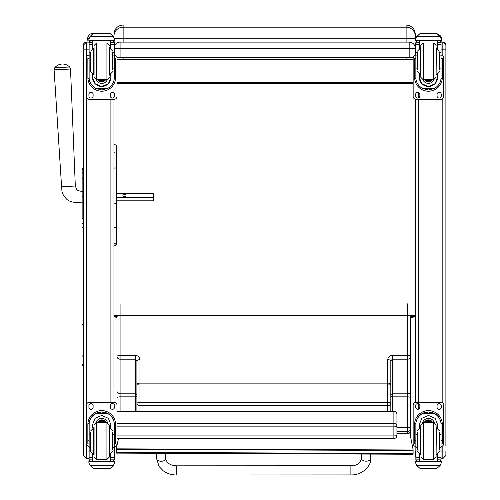 <?xml version="1.0" encoding="UTF-8"?>
<svg xmlns="http://www.w3.org/2000/svg" width="500" height="500" viewBox="0 0 500 500"><rect width="100%" height="100%" fill="white"/><g stroke="black" fill="none" stroke-linecap="round" stroke-linejoin="round"><path stroke-width="0.75" d="M117.019 438.519L393.881 438.519A3.056 3.056 0 0 0 396.938 435.462A3.056 0.463 180 0 1 393.881 435.925L393.881 438.481M117.019 411.337L393.881 411.3L393.881 426.85A3.056 0.463 0 0 0 396.619 426.594A3.056 0.463 0 0 0 396.938 426.388A3.056 3.025 180 0 0 393.881 423.363L117.019 423.363M393.881 411.337A3.056 3.025 0 0 1 396.938 414.363A3.056 3.056 0 0 0 393.881 411.3L117.019 411.3L117.019 391.125A3.056 2.794 -0 0 0 120.081 393.919L120.081 396.838A3.056 1.106 180 0 0 117.019 397.944L117.019 411.3M396.938 435.462L396.938 414.363M415.294 37.5L415.294 34.175C414.75 28.606 411.694 25.544 406.119 25L406.119 27.181A9.175 8.969 -0 0 1 415.294 36.144M410.706 316.731L415.294 316.731L410.706 317.625M114.531 38.644A9.175 0.675 0 0 1 123.138 38.206L123.138 27.181L406.119 27.181L406.119 38.206C411.694 38.256 414.75 38.487 415.294 38.888M406.119 57.406L406.119 59.575L413.156 59.525M413.156 59.669L117.019 59.669M406.119 59.575L123.138 59.575L123.138 57.406M117.019 59.494L123.138 59.575M117.019 317.462L113.963 316.731L113.963 222.237M113.963 36.144A9.175 8.969 180 0 1 123.138 27.181L123.138 25C117.562 25.544 114.506 28.606 113.963 34.175L113.963 37.281M113.963 41.25L113.963 40.725L113.963 41.25M113.963 169.281L113.963 168.494A1.15 0.494 180 0 1 115.106 168.006A1.15 0.494 180 0 1 116.256 168.494L116.256 145.219L116.406 176.369A0.613 0.613 180 0 1 117.019 177.013L117.019 177.013A0.613 0.613 180 0 0 116.406 176.369L116.406 179.387A0.613 0.519 0 0 1 117.019 179.906L117.019 176.981L116.256 176.369M116.256 152.875A1.15 1 0 0 0 113.963 152.875L113.963 99.4L89.488 99.4A3.056 3.056 0 0 1 86.425 96.337L86.425 58.106A3.056 3.056 0 0 1 89.131 55.062A3.056 3.056 0 0 0 86.425 58.087L86.425 49.869L83.369 49.825L83.369 455.544L86.425 458.6L86.425 451.056L83.369 451.012M113.963 97.387L113.963 92.987L113.963 97.387M113.963 315.606L120.081 315.606M407.644 315.606L415.294 315.606L415.294 387.075M413.156 82.631L117.019 82.631M413.156 83.55L117.019 83.55M116.944 57.406L409.175 57.406L409.175 42.112A6.119 6.119 180 0 1 415.294 48.231A6.119 6.119 0 0 0 409.175 42.112L120.081 42.112L120.081 48.231L415.294 48.231M114.312 46.181A6.119 6.119 180 0 1 120.081 42.112A6.119 6.119 0 0 0 114.312 46.181M114.312 48.231L120.081 48.231L120.081 57.406M120.081 57.488L116.962 57.488M413.212 57.481L409.175 57.488M409.175 57.406L413.231 57.406M118.488 438.519L116.344 448.394L116.369 453.113L116.344 448.394M116.369 453.113L413.113 454.256L413.081 449.513L409.762 432.669M413.113 453.494L116.375 452.35M82.144 176.369L82.144 176.788M82.144 179.387L82.144 216.981M82.144 179.444L82.144 191.325M82.144 202.812L82.144 217.106M82.144 173.619L82.144 178.812A1.1 0.931 180 0 1 83.244 177.881L83.244 172.688A1.1 0.931 180 0 0 82.144 173.619L82.144 169.525A1.1 1.1 180 0 1 83.244 168.425L82.144 169.525A1.1 1.1 180 0 1 83.244 168.425L83.244 177.587M116.406 220.025A0.613 0.613 -0 0 0 117.019 219.412L117.019 219.444A0.613 0.613 0 0 1 116.406 220.056A0.613 0.613 0 0 0 117.019 219.444L116.406 220.025A0.613 0.613 -0 0 0 117.019 219.412A0.613 0.613 180 0 0 116.406 218.8A0.613 0.613 180 0 1 117.019 219.412L117.019 216.462A0.613 0.519 0 0 1 116.406 216.981L116.256 220.025M82.144 226.906A1.1 1.1 -0 0 0 83.244 228.006L82.906 227.987M82.144 226.938A1.1 1.1 -0 0 0 83.244 228.038A1.1 1.1 -0 0 1 82.144 226.938L82.181 227.219M117.019 185.175L117.019 193.319L153.506 193.319L153.506 200.812L117.019 200.819L117.019 211.337M117.019 197.594L153.506 197.594M125.969 195.456A1.531 1.219 180 0 1 124.444 196.675A1.531 1.219 180 0 1 122.912 195.456A1.531 1.219 180 0 1 124.444 194.237A1.531 1.219 180 0 1 125.969 195.456M69.631 66.994L54.775 67.775L54.112 69.875L70.512 69.019L69.631 66.994A9.944 9.944 0 0 0 54.775 67.775M89.131 49.869L86.425 49.869L86.425 42.119A3.056 3.056 -0 0 0 83.369 45.175L83.369 48.438M83.369 454.619L83.369 446.175M113.963 408.631L113.963 406.188M113.963 399.081L113.963 99.4A3.056 3.056 0 0 0 117.019 96.337L117.019 58.087A3.056 3.056 0 0 0 114.312 55.062A3.056 3.056 0 0 1 117.019 58.087M117.019 316.731L113.963 316.731L113.963 398.2M83.369 385.462L83.369 397.7M136.906 402.869L136.906 384.225L139.963 384.025L139.963 402.663L136.906 402.869L136.906 411.3L136.906 402.869A3.056 2.85 -0 0 0 139.963 405.719L139.963 411.3M136.906 360.819A3.056 1.106 0 0 1 139.963 359.719L139.963 383.125A3.056 1.106 180 0 0 136.906 384.225L136.906 360.819L135.375 359.188L135.375 355.4C138.156 355.662 139.688 357.1 139.963 359.719M135.375 411.3L135.375 359.188L120.081 359.188L120.081 393.812A3.056 2.688 180 0 1 117.019 391.125L117.019 356.506A3.056 2.688 -0 0 0 120.081 359.188L120.081 355.4L135.375 355.4M136.906 387.194L136.906 395.156A1.531 1.344 180 0 0 135.375 393.812L120.081 393.812L135.375 393.919A1.531 1.394 180 0 1 136.906 395.312M136.906 382.606L136.906 384.225M117.019 391.125L117.019 315.606M390.819 411.3L390.819 360.819L392.35 359.188L407.644 359.188L407.644 393.812A3.056 2.688 -0 0 0 410.706 391.125A3.056 2.794 180 0 1 407.644 393.919L407.644 396.838A3.056 1.106 -0 0 1 410.706 397.944L410.706 356.506A3.056 2.688 180 0 1 407.644 359.188L407.644 355.4L392.35 355.4C389.569 355.662 388.038 357.1 387.762 359.719L387.762 383.125L139.963 383.125L139.963 384.025L387.762 384.025L387.762 402.663L139.963 402.663L139.963 405.719L387.762 405.719L387.762 411.3M396.938 431.488L407.644 431.488A3.056 2.85 -0 0 0 410.706 428.638L410.706 397.944M390.819 402.869A3.056 2.85 180 0 1 387.762 405.719L387.762 402.663L390.819 402.869M390.819 360.819A3.056 1.106 180 0 0 387.762 359.719M390.819 382.606L390.819 384.225L387.762 384.025L387.762 383.125A3.056 1.106 -0 0 1 390.819 384.225M392.35 411.3L392.35 396.838L407.644 396.838L407.644 433.525A3.056 3.056 0 0 0 410.706 430.462L410.706 391.125M410.706 315.606L410.706 365.106M415.856 451.037L415.294 451.012L415.294 455.544L415.856 457.312M415.294 45.175L415.856 43.406A3.056 3.056 -0 0 0 415.294 45.175L415.294 55.169M415.294 99.256L415.294 402.362M415.294 454.619L415.294 451.012M445.887 446.175L445.887 45.4M445.887 45.175L442.825 42.119L441.037 42.119L442.825 42.119A3.056 3.056 180 0 1 445.887 45.175L445.887 45.175A3.056 3.056 180 0 0 442.825 42.119L442.825 55.9M445.887 399.175L445.887 398M415.294 50.306L415.294 50.719M445.887 387.075L445.887 49.737M89.344 37.5L88.875 39.194L90.019 36.531L93.156 33.388C89.712 33.356 87.675 35.737 87.037 40.525L91.494 34.938M87.037 40.525L87.037 42.119M441.912 42.119L441.6 38.263L439.994 35.312L436.525 33.438M439.925 36.244L441.912 40.525M156.562 453.269L156.581 458.444A4.588 2.85 -0.2 0 0 156.581 458.444L159.094 466.506L163.206 470.788C167.044 473.562 171.475 474.963 176.506 475L176.506 465.825L176.506 475L176.506 465.825L350.881 465.75L350.881 474.925C362.475 475.325 371.656 465.462 370.725 458.431L370.725 458.331A4.588 2.85 179.8 0 1 366.138 461.194A4.588 2.85 179.8 0 1 361.55 458.356L361.538 454.056M113.963 244.625C114.394 246.15 115.156 246.15 116.256 244.625L116.256 168.494A1.15 0.6 180 0 0 115.106 167.894A1.15 0.6 180 0 0 113.963 168.494M116.256 244.625L116.256 241.656M116.256 243.188L115.106 244.306L113.963 243.188L113.963 227.006L115.106 227.581L116.256 227.006M112.725 68.106L114.312 68.106L114.312 77.456C114.294 81.962 112.15 85.606 107.894 88.381L101.725 89.975L95.55 88.381L107.894 88.381M95.55 88.381C91.294 85.606 89.156 81.962 89.131 77.456L89.131 68.106L90.725 68.106M92.556 74.469L92.556 77.456L95.05 83.7L101.725 86.575L108.394 83.7L110.887 77.456L110.887 74.469M114.281 78.4L115.562 78.4L115.6 58.244L114.375 58.244L115.6 58.244M115.562 78.4A13.875 13.875 0 0 1 101.725 91.219A13.875 13.875 0 0 1 87.888 78.4L89.169 78.4M87.844 58.244L89.069 58.244L87.844 58.244L87.888 78.4M90.662 40.769L89.131 42.319A1.531 1.525 73 0 1 89.131 42.231L89.294 41.55L90.662 40.719L92.556 40.725M110.887 48.306L110.887 42.231L114.312 42.231L112.788 40.725L114.156 41.55L114.312 42.225A1.531 1.525 -73 0 1 114.312 42.319L114.312 68.106M110.887 42.231L110.887 40.725M89.131 42.231L92.556 42.231L92.556 40.769M93.169 33.725L94.256 33.281L93.169 33.725L90.019 36.6L113.425 36.6L114.575 39.194L114.575 40.725L88.875 40.725L88.875 40.1L114.575 40.1M114.575 39.194L113.425 36.531L110.281 33.681L109.194 33.281L110.281 33.681M113.425 36.6L110.281 33.725M94.256 33.275L109.194 33.275M92.556 42.231L92.556 48.306M92.556 77.362L92.975 74.619M110.469 74.619L110.887 77.362M110.887 77.331A9.162 9.162 0 0 1 101.725 86.463A9.162 9.162 0 0 1 92.556 77.331M107.35 79.706A6.119 6.119 0 0 1 96.1 79.706M107.325 79.713A6.119 6.119 0 0 1 96.119 79.713M92.85 40.725L92.85 48.194M110.594 40.725L110.594 48.194M88.875 39.194L88.875 40.1M112.725 55.106L114.312 55.106M89.131 42.319L89.131 55.106L90.725 55.106M89.131 55.106L89.131 68.106M89.344 37.562L90.019 36.6M93.119 94.431L93.119 95.956A2.106 2.1 0 0 1 91.019 98.062A2.106 2.1 0 0 1 88.912 95.956L88.912 94.431A2.106 2.1 0 0 1 91.019 92.325A2.106 2.1 0 0 1 93.119 94.431M114.531 94.431L114.531 95.956A2.106 2.1 0 0 1 112.431 98.062A2.106 2.1 0 0 1 110.325 95.956L110.325 94.431A2.106 2.1 0 0 1 112.431 92.325A2.106 2.1 0 0 1 114.531 94.431M88.925 58.244A2.106 2.1 0 0 1 89.131 57.55M114.312 57.55A2.106 2.1 0 0 1 114.519 58.244M93.119 95.944A2.106 2.1 0 0 1 91.019 98.044A2.106 2.1 0 0 1 88.912 95.944M114.531 95.944A2.106 2.1 0 0 1 112.431 98.044A2.106 2.1 0 0 1 110.325 95.944M100.156 79.744A2.888 2.888 180 0 0 103.287 79.744M100.081 79.744A2.888 2.888 180 0 0 103.362 79.744M99.688 79.744A3.131 3.131 180 0 0 103.763 79.744M99.369 79.744A3.344 3.344 180 0 0 104.075 79.744M99.044 79.744A3.581 3.581 180 0 0 104.406 79.744M109.369 75.156L109.369 47.619M94.075 75.156L94.075 47.619M90.725 52.631L90.725 71.669L93.781 74.725L93.781 48.05L90.725 51.106M112.725 69.719L112.725 52.631M89.131 57.719L89.131 65.056M114.312 57.719L114.312 65.056M90.725 434.425L89.131 434.425L89.131 424.644C89.156 420.075 91.294 416.4 95.55 413.625L101.725 411.981L107.894 413.625L95.55 413.625M107.894 413.625C112.15 416.4 114.294 420.075 114.312 424.644L114.312 434.425L112.725 434.425M110.887 428.044L110.887 424.644L108.394 418.325L101.725 415.438L95.05 418.325L92.556 424.644L92.556 428.044M115.6 443.95L114.375 443.95L115.6 443.95L115.6 424.487A13.875 13.875 180 0 0 101.725 410.613A13.875 13.875 180 0 0 87.844 424.487L87.844 443.95L89.069 443.95L87.844 443.95M90.725 447.475L89.131 447.475L89.175 423.475L87.888 423.475L87.844 424.538M87.888 423.475A13.875 13.875 0 0 1 101.725 410.662A13.875 13.875 0 0 1 115.562 423.475L114.269 423.475L114.312 447.475L112.725 447.475M115.6 424.538L115.562 423.475M114.312 447.475L114.312 459.769A1.531 1.525 -65.1 0 1 114.312 459.856L112.788 461.281L110.594 461.275L110.594 454.319M114.312 459.856L110.887 459.856L110.887 461.281L112.788 461.281M90.019 465.469L93.169 468.312L94.256 468.719L109.194 468.719L110.281 468.312L113.425 465.469L90.019 465.469L88.875 462.863L88.875 461.275L90.5 461.275L88.875 461.275M94.256 468.719L109.194 468.719M89.175 423.475A12.594 12.594 0 0 1 101.725 411.944A12.594 12.594 0 0 1 114.269 423.475M110.887 459.856L110.887 454.206M110.887 424.6L110.275 427.85M92.556 424.569A9.162 9.162 0 0 0 93.194 427.844L92.556 424.6M110.887 424.569A9.162 9.162 0 0 1 110.25 427.844M95.825 422.875A6.119 6.119 0 0 1 107.625 422.875M110.887 461.275L92.85 461.281L92.85 454.319M114.575 461.275L112.944 461.275L114.575 461.275L114.575 462.863L113.425 465.469M89.131 447.475L89.131 459.769A1.531 1.525 65.1 0 0 89.131 459.856L90.662 461.281L92.556 461.281L90.662 461.281M92.556 461.275L92.556 454.206M89.131 446.569A3.056 3.056 0 0 1 86.425 443.531L86.425 405.275A3.056 3.056 0 0 1 89.488 402.219L113.963 402.219A3.056 3.056 0 0 1 117.019 405.275L117.019 443.531A3.056 3.056 0 0 1 114.312 446.569M86.425 405.294A3.056 3.056 0 0 1 89.488 402.238L113.963 402.238A3.056 3.056 0 0 1 117.019 405.294L117.019 405.275M110.325 407.206L110.325 405.675A2.106 2.1 0 0 1 112.431 403.575A2.106 2.1 0 0 1 114.531 405.675L114.531 407.206A2.106 2.1 0 0 1 112.431 409.306A2.106 2.1 0 0 1 110.325 407.206M88.912 407.206L88.912 405.675A2.106 2.1 0 0 1 91.019 403.575A2.106 2.1 0 0 1 93.119 405.675L93.119 407.206A2.106 2.1 0 0 1 91.019 409.306A2.106 2.1 0 0 1 88.912 407.206M114.531 407.188A2.106 2.1 0 0 1 112.431 409.294A2.106 2.1 0 0 1 110.325 407.188M93.119 407.188A2.106 2.1 0 0 1 91.019 409.294A2.106 2.1 0 0 1 88.912 407.188M103.994 422.769A2.888 2.888 180 0 0 99.456 422.769M104.288 422.769A3.131 3.131 180 0 0 99.156 422.769M104.544 422.769A3.344 3.344 180 0 0 98.9 422.769M104.831 422.769A3.581 3.581 180 0 0 98.619 422.769M94.075 427.362L94.075 454.894M109.369 427.362L109.369 454.894M106.925 459.481L106.925 422.775L109.369 425.219L109.369 457.031L106.925 459.481L96.525 459.481L94.075 457.031M112.725 449.731L112.725 432.638M90.725 432.638L90.725 451.406L93.781 454.462L93.781 427.788L90.725 430.85M114.312 437.456L114.312 444.8M89.131 444.8L89.131 437.456M439.45 68.106L441.044 68.106L441.044 77.456C441.019 81.962 438.875 85.606 434.625 88.381L428.45 89.975L422.275 88.381L434.625 88.381M422.275 88.381C418.019 85.606 415.881 81.962 415.856 77.456L415.856 68.106L417.45 68.106M419.281 74.469L419.281 77.456L421.775 83.7L428.45 86.575L435.125 83.7L437.612 77.456L437.612 74.469M441.006 78.4L442.287 78.4L442.325 58.244L441.1 58.244L442.325 58.244M442.287 78.4A13.875 13.875 0 0 1 428.45 91.219A13.875 13.875 0 0 1 414.613 78.4L415.894 78.4M414.575 58.244L415.794 58.244L414.575 58.244L414.613 78.4M417.45 55.106L415.856 55.106L415.856 42.225L416.019 41.55L417.388 40.719L419.281 40.725M437.612 48.306L437.612 42.231L441.037 42.231L439.513 40.725L440.881 41.55L441.044 42.225A1.531 1.525 -73 0 1 441.044 42.319L441.044 68.106M437.612 42.231L437.612 40.725M415.856 42.319A1.531 1.525 73 0 1 415.863 42.231L417.388 40.769M415.863 42.231L419.281 42.231L419.281 40.769M416.069 37.5L415.6 39.194L416.744 36.531L419.894 33.681L420.981 33.275L419.894 33.725L416.744 36.6L440.15 36.6L441.3 39.194L441.3 40.725L415.6 40.725L415.6 40.1L441.3 40.1M441.3 39.194L440.15 36.531L437.006 33.681L435.919 33.281L437.006 33.681M440.15 36.6L437.006 33.725M420.981 33.275L435.919 33.275M419.281 42.231L419.281 48.306M419.281 77.362L419.7 74.619M437.2 74.619L437.612 77.362M437.612 77.331A9.162 9.162 0 0 1 428.45 86.463A9.162 9.162 0 0 1 419.281 77.331M422.844 79.713A6.119 6.119 0 0 0 434.05 79.713A6.119 6.119 0 0 1 422.825 79.706M419.575 40.725L419.575 48.194M437.319 40.725L437.319 48.194M415.6 39.194L415.6 40.1M439.45 55.106L441.044 55.106M415.856 55.106L415.856 68.106M416.069 37.562L416.744 36.6M443.744 58.106L443.744 58.087A3.056 3.056 0 0 0 441.044 55.05A3.056 3.056 0 0 1 443.744 58.106L443.744 96.337A3.056 3.056 0 0 1 440.688 99.4L416.213 99.4A3.056 3.056 0 0 1 413.156 96.337L413.156 58.106A3.056 3.056 0 0 1 415.856 55.062A3.056 3.056 0 0 0 413.156 58.087L413.156 58.087M419.844 94.431L419.844 95.956A2.106 2.1 0 0 1 417.744 98.062A2.106 2.1 0 0 1 415.637 95.956L415.637 94.431A2.106 2.1 0 0 1 417.744 92.325A2.106 2.1 0 0 1 419.844 94.431M441.262 94.431L441.262 95.956A2.106 2.1 0 0 1 439.156 98.062A2.106 2.1 0 0 1 437.056 95.956L437.056 94.431A2.106 2.1 0 0 1 439.156 92.325A2.106 2.1 0 0 1 441.262 94.431M415.656 58.244A2.106 2.1 0 0 1 415.856 57.55M441.044 57.55A2.106 2.1 0 0 1 441.244 58.244M419.844 95.944A2.106 2.1 0 0 1 417.744 98.044A2.106 2.1 0 0 1 415.637 95.944M441.262 95.944A2.106 2.1 0 0 1 439.156 98.044A2.106 2.1 0 0 1 437.056 95.944M426.881 79.744A2.888 2.888 180 0 0 430.019 79.744M426.806 79.744A2.888 2.888 180 0 0 430.087 79.744M426.413 79.744A3.131 3.131 180 0 0 430.487 79.744M426.094 79.744A3.344 3.344 180 0 0 430.806 79.744M425.769 79.744A3.581 3.581 180 0 0 431.131 79.744M436.1 75.156L436.1 47.619M423.25 43.031L423.25 79.744L420.8 77.294L420.8 45.481L423.25 43.031L433.65 43.031L436.1 45.481M417.45 52.631L417.45 69.719M439.45 69.719L439.45 52.631M415.856 57.719L415.856 65.056M441.044 57.719L441.044 65.056M417.45 434.425L415.856 434.425L415.856 424.644C415.881 420.075 418.019 416.4 422.275 413.625L428.45 411.981L434.625 413.625L422.275 413.625M434.625 413.625C438.875 416.4 441.019 420.075 441.044 424.644L441.044 434.425L439.45 434.425M437.612 428.044L437.612 424.644L435.125 418.325L428.45 415.438L421.775 418.325L419.281 424.644L419.281 428.044M442.325 443.95L441.1 443.95L442.325 443.95L442.325 424.487A13.875 13.875 180 0 0 428.45 410.613A13.875 13.875 180 0 0 414.575 424.487L414.575 443.95L415.794 443.95L414.575 443.95M417.45 447.475L415.856 447.475L415.9 423.475L414.613 423.475L414.575 424.538M414.613 423.475A13.875 13.875 0 0 1 428.45 410.662A13.875 13.875 0 0 1 442.287 423.475L440.994 423.475L441.044 447.475L439.45 447.475M442.325 424.538L442.287 423.475M441.044 447.475L441.044 459.769A1.531 1.525 -65.1 0 1 441.037 459.856L439.513 461.281L437.319 461.275L437.319 454.319M441.037 459.856L437.612 459.856L437.612 461.281L439.513 461.281M416.744 465.469L419.894 468.312L420.981 468.719L435.919 468.719L437.006 468.312L440.15 465.469L416.744 465.469L415.6 462.863L415.6 461.275L417.225 461.275L415.6 461.275M420.981 468.719L435.919 468.719M415.9 423.475A12.594 12.594 0 0 1 428.45 411.944A12.594 12.594 0 0 1 440.994 423.475M437.612 459.856L437.612 454.206M437.612 424.6L437 427.85M419.288 424.569A9.162 9.162 0 0 0 419.919 427.844L419.281 424.6M437.612 424.569A9.162 9.162 0 0 1 436.981 427.844M422.55 422.875A6.119 6.119 0 0 1 434.35 422.875M437.612 461.275L419.575 461.281L419.575 454.319M441.3 461.275L439.675 461.275L441.3 461.275L441.3 462.863L440.15 465.469M415.856 447.475L415.856 459.769A1.531 1.525 65.1 0 0 415.863 459.856L417.388 461.281L419.281 461.281L417.388 461.281M419.281 461.275L419.281 454.206M415.856 446.569A3.056 3.056 0 0 1 413.156 443.531L413.156 405.275A3.056 3.056 0 0 1 416.213 402.219L440.688 402.219A3.056 3.056 0 0 1 443.744 405.275L443.744 443.531A3.056 3.056 0 0 1 441.044 446.569M413.156 405.294A3.056 3.056 0 0 1 416.213 402.238L440.688 402.238A3.056 3.056 0 0 1 443.744 405.294L443.744 405.275M437.056 407.206L437.056 405.675A2.106 2.1 0 0 1 439.156 403.575A2.106 2.1 0 0 1 441.262 405.675L441.262 407.206A2.106 2.1 0 0 1 439.156 409.306A2.106 2.1 0 0 1 437.056 407.206M415.637 407.206L415.637 405.675A2.106 2.1 0 0 1 417.744 403.575A2.106 2.1 0 0 1 419.844 405.675L419.844 407.206A2.106 2.1 0 0 1 417.744 409.306A2.106 2.1 0 0 1 415.637 407.206M441.262 407.188A2.106 2.1 0 0 1 439.156 409.294A2.106 2.1 0 0 1 437.056 407.188M419.844 407.188A2.106 2.1 0 0 1 417.744 409.294A2.106 2.1 0 0 1 415.637 407.188M430.719 422.769A2.888 2.888 180 0 0 426.181 422.769M431.012 422.769A3.131 3.131 180 0 0 425.881 422.769M431.275 422.769A3.344 3.344 180 0 0 425.625 422.769M431.556 422.769A3.581 3.581 180 0 0 425.344 422.769M420.8 425.219L420.8 454.894L420.8 425.219L423.25 422.769L423.25 459.481L420.8 457.031M436.1 427.362L436.1 454.894M433.65 459.481L433.65 422.775L436.1 425.219L436.1 457.031L433.65 459.481L423.25 459.481M439.45 449.731L439.45 432.638M417.45 432.638L417.45 449.731M441.044 437.456L441.044 444.8M415.856 444.8L415.856 437.456M82.025 355.056L82.025 352.731M82.025 349.481L82.025 354.719M82.025 340.625L82.025 341.256M82.025 355.95L82.025 353.837M82.025 353.194L82.025 327.431M82.025 355.15L82.025 365.188L83.244 366.406L83.244 356.269A1.225 1.119 180 0 1 82.025 355.15L82.025 326.631M83.244 366.406L83.244 364.963A1.225 1.119 0 0 1 82.025 363.844M117.019 426.85L393.881 426.85L393.881 435.925L117.019 435.925M123.138 42.112L123.138 38.206L406.119 38.206L406.119 42.112M413.081 449.981L116.344 448.837M413.081 450.494L116.344 449.35M116.256 179.387L116.406 196.3L117.019 196.3L117.019 216.462M116.256 196.3L116.406 200.031L117.019 200.031M116.406 177.594L116.406 176.4M116.256 184.575L116.406 184.575A0.613 0.519 0 0 1 117.019 185.094L117.019 196.3M116.256 200.031L116.406 211.769A0.613 0.519 -0 0 0 117.019 211.25M116.256 211.769L116.256 216.981M117.019 216.588L117.019 219.444M83.369 228.006L83.369 200.05M83.369 196.312L83.244 200.05L82.144 200.05M82.144 217.606A1.1 0.931 0 0 0 83.244 218.538L83.369 218.538M83.369 177.881L83.244 196.312L82.144 196.319M82.144 222.812A1.1 0.931 0 0 0 83.244 223.75L83.369 223.75M82.375 191.331C81.875 191.619 76.181 190.281 76.862 189.862L75.319 186.006L61.575 186.731C62.287 190.544 60.625 192.763 66.6 199.1C68.981 201.663 74.237 202.9 82.375 202.806M89.131 451.056L86.425 451.056L86.425 96.337M86.425 42.119L89.138 42.119L86.425 42.119L83.369 45.175M110.9 92.987L110.9 97.387M110.9 99.4L110.9 402.219M110.9 404.231L110.9 408.631M136.906 396.287A1.531 0.55 180 0 1 135.375 396.838L120.081 396.838L120.081 411.3M117.019 356.506A3.056 1.106 0 0 1 120.081 355.4L120.081 315.569L407.644 315.569L407.644 355.4A3.056 1.106 180 0 1 410.706 356.506M117.019 316.669A3.056 1.106 0 0 1 120.081 315.569L120.081 303.837M410.706 430.462A3.056 2.85 180 0 1 407.644 433.312L396.938 433.312M396.938 427.531L407.644 427.531A3.056 1.106 -0 0 1 410.706 428.638M390.819 396.287A1.531 0.55 -0 0 0 392.35 396.838L392.35 355.4M390.819 395.156A1.531 1.344 -0 0 1 392.35 393.812L407.644 393.812L392.35 393.919A1.531 1.394 -0 0 0 390.819 395.312M410.706 316.669A3.056 1.106 180 0 0 407.644 315.569L407.644 303.837M410.3 435.4L410.706 432.056A3.056 3.038 180 0 1 410.019 433.969M415.856 49.85L415.294 49.825M418.356 409.2L418.356 403.663M418.356 402.219L418.356 99.4M418.356 97.956L418.356 92.419M441.044 49.869L445.887 49.825M441.044 451.056L442.825 451.056L442.825 458.6L445.887 455.544L445.887 451.012L442.825 451.056L442.825 445.719M442.825 98.525L442.825 403.094M370.725 458.331A4.588 2.85 179.8 0 1 370.725 458.344L370.712 454.094M156.581 458.444A4.588 2.85 -0.2 0 0 161.181 461.275A4.588 2.85 -0.2 0 0 165.763 458.413C166.537 462.994 170.119 465.462 176.506 465.825M113.963 202.65A1.15 0.469 -0 0 0 115.106 203.119A1.15 0.469 -0 0 0 116.256 202.65A1.15 0.606 -0 0 1 115.106 203.256A1.15 0.606 -0 0 1 113.963 202.65M110.887 40.769L112.788 40.769M114.375 62.006L115.6 62.006M87.844 62.006L89.069 62.006M88.875 40.725L114.575 40.725M112.725 52.225L114.312 52.225M89.131 52.225L90.725 52.225M89.131 44.75L92.556 44.75M110.887 44.75L114.312 44.75M98.888 79.744A3.769 3.769 180 0 0 104.562 79.744M98.075 79.744A4.412 4.412 180 0 0 105.375 79.744M97.856 79.744A4.594 4.594 180 0 0 105.594 79.744L104.975 80.512L101.2 81.831L97.856 79.744M94.075 77.294L96.525 79.744L96.525 43.031L94.075 45.481M96.525 79.744L106.925 79.744L106.925 43.031L109.369 45.481M109.369 74.725L109.663 48.05L112.725 51.106M89.069 440.206L87.844 440.206M115.6 440.206L114.375 440.206M114.575 461.325L88.875 461.325M92.556 450.062L91.531 450.062M90.725 450.062L89.131 450.062M114.312 450.062L112.725 450.062M114.312 457.344L110.887 457.344M92.556 457.344L89.131 457.344M92.556 459.856L89.131 459.856M114.575 461.962L88.875 461.962M104.881 422.769A3.581 3.581 180 0 0 98.562 422.769M105.094 422.769A3.769 3.769 180 0 0 98.356 422.769M105.8 422.769A4.412 4.412 180 0 0 97.65 422.769M106 422.769A4.594 4.594 180 0 0 97.45 422.769M106.925 422.769L96.525 422.769L96.525 459.481M109.369 454.462L109.663 427.788L112.725 430.85M437.612 40.769L439.513 40.769M441.1 62.006L442.325 62.006M414.575 62.006L415.794 62.006M415.6 40.725L441.3 40.725M439.45 52.225L441.044 52.225M415.856 52.225L417.45 52.225M415.856 44.75L419.281 44.75M437.612 44.75L441.044 44.75M425.613 79.744A3.769 3.769 180 0 0 431.287 79.744M424.8 79.744A4.412 4.412 180 0 0 432.1 79.744M424.581 79.744A4.594 4.594 180 0 0 432.319 79.744L431.7 80.512L427.925 81.831L424.581 79.744M423.25 79.744L433.65 79.744L433.65 43.031M420.8 48.05L420.506 74.725L417.45 71.669M436.1 74.725L436.394 48.05L439.45 51.106M415.794 440.206L414.575 440.206M442.325 440.206L441.1 440.206M441.3 461.325L415.6 461.325M419.281 450.062L418.256 450.062M417.45 450.062L415.856 450.062M441.044 450.062L439.45 450.062M441.044 457.344L437.612 457.344M419.281 457.344L415.856 457.344M419.281 459.856L415.863 459.856M441.3 461.962L415.6 461.962M431.613 422.769A3.581 3.581 180 0 0 425.288 422.769M431.819 422.769A3.769 3.769 180 0 0 425.081 422.769M432.525 422.769A4.412 4.412 180 0 0 424.375 422.769M432.725 422.769A4.594 4.594 180 0 0 424.175 422.769M423.25 422.769L433.65 422.769M436.1 454.462L436.394 427.788L439.45 430.85M417.45 430.85L420.506 427.788L420.506 454.462L417.45 451.406M83.369 356.269L83.244 324.069L82.025 325.288M123.138 25L406.119 25M409.175 42.112L120.081 42.112M117.019 179.963L117.019 185.094M82.725 227.913L82.3 227.506M75.319 186.006L70.512 69.019M61.575 186.731L54.112 69.875M86.425 458.6L89.131 458.6M396.938 433.525L407.644 433.525M441.044 458.6L442.825 458.6M93.787 33.388L93.156 33.388M361.55 458.356C360.231 463.406 356.675 465.869 350.881 465.75M176.506 475L350.881 474.925M165.744 453.3L165.763 458.413M116.256 145.219C115.819 143.688 115.05 143.688 113.963 145.219M96.525 43.031L106.925 43.031M106.925 79.744L109.369 77.294M109.663 74.725L112.725 71.669M96.525 422.769L94.075 425.219M109.663 454.462L112.725 451.406M433.65 79.744L436.1 77.294M420.506 48.05L417.45 51.106M436.394 74.725L439.45 71.669M436.394 454.462L439.45 451.406"/></g></svg>
